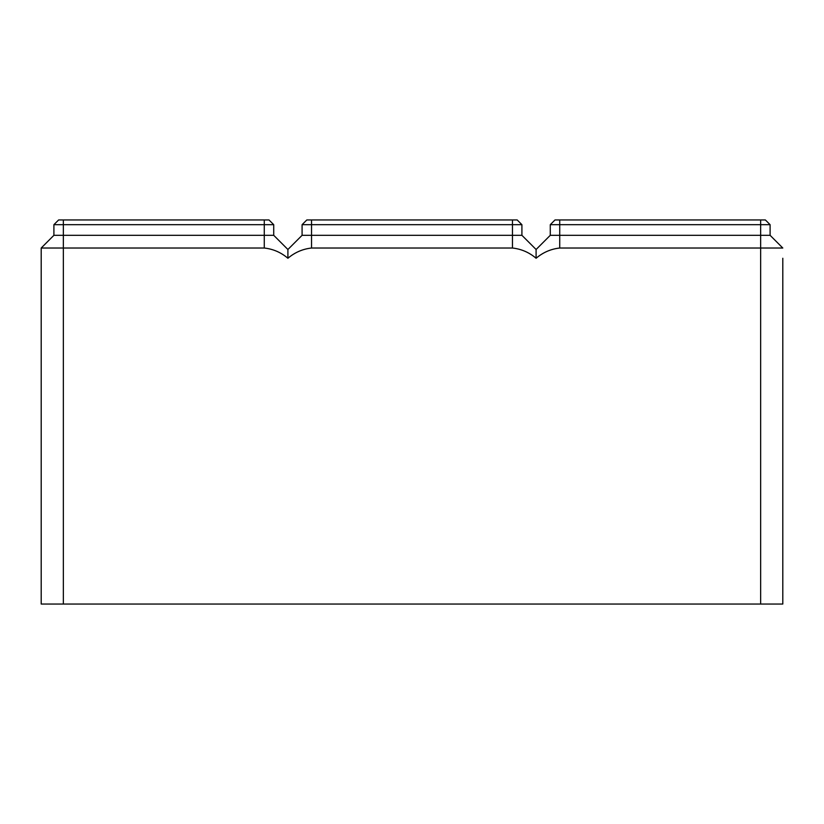 <?xml version="1.0" encoding="UTF-8"?>
<svg xmlns="http://www.w3.org/2000/svg" width="824" height="824" viewBox="0 0 824 824"><rect width="100%" height="100%" fill="white"/><g stroke="black" fill="none" stroke-linecap="round" stroke-linejoin="round"><path stroke-width="1.24" d="M782.8 258.262L782.8 604.044L760.645 604.044L760.645 248.024L782.8 248.024L770.1 235.314L770.1 224.684L765.372 219.957L555.005 219.957L550.278 224.684L770.1 224.684M760.645 219.957L760.645 248.024L559.733 248.024C550.896 248.992 543.016 252.402 536.094 258.262L536.094 249.497L550.278 235.314L770.1 235.314M550.278 235.314L550.278 224.684M536.094 258.262C529.173 252.402 521.293 248.992 512.456 248.024L311.544 248.024C302.707 248.992 294.827 252.402 287.906 258.262C280.984 252.402 273.104 248.992 264.267 248.024L41.2 248.024L41.2 604.044L63.355 604.044L63.355 235.314L273.723 235.314L273.723 224.684L268.995 219.957L58.628 219.957L53.9 224.684L273.723 224.684M760.645 604.044L63.355 604.044M41.2 248.024L53.9 235.314L53.9 224.684M53.9 235.314L63.355 235.314L63.355 219.957M287.906 258.262L287.906 249.497L273.723 235.314M287.906 249.497L302.089 235.314L302.089 224.684L306.816 219.957L517.184 219.957L521.911 224.684L512.456 224.684L512.456 219.957M302.089 235.314L521.911 235.314L521.911 224.684M302.089 224.684L512.456 224.684L512.456 248.024M536.094 249.497L521.911 235.314M559.733 248.024L559.733 219.957M264.267 248.024L264.267 219.957M311.544 248.024L311.544 219.957"/></g></svg>
